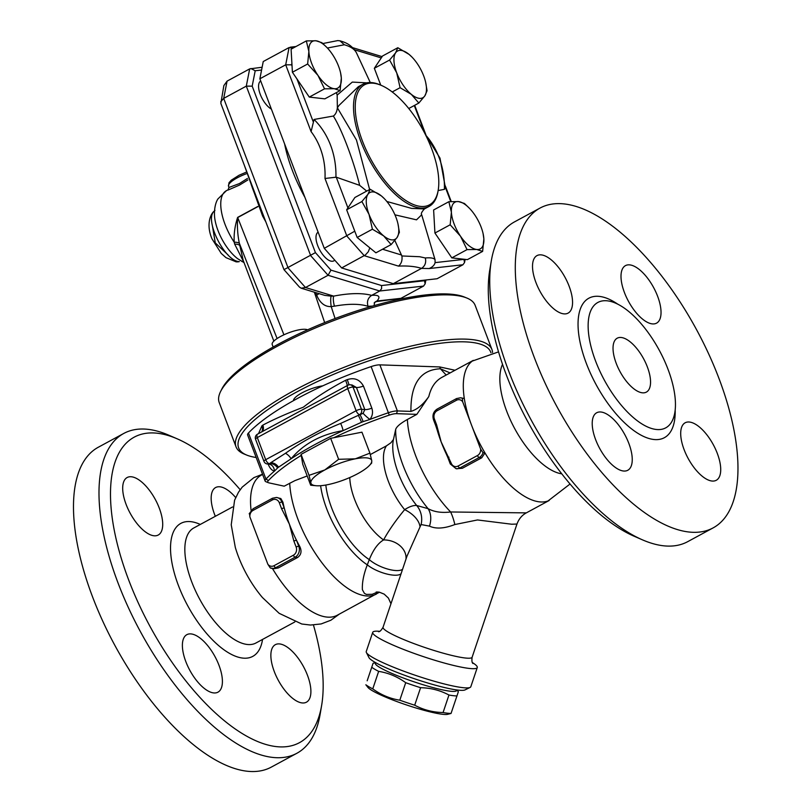 <?xml version="1.0" encoding="UTF-8"?>
<svg xmlns="http://www.w3.org/2000/svg" width="812" height="812" viewBox="0 0 812 812"><rect width="100%" height="100%" fill="white"/><g stroke="black" fill="none" stroke-linecap="round" stroke-linejoin="round"><path stroke-width="1.22" d="M621.292 337.508A30.643 13.439 -118.4 0 1 645.631 362.812A30.643 13.439 -118.4 0 1 646.382 392.105A30.643 13.439 -118.4 0 1 619.982 371.551A30.643 13.439 -118.4 0 1 617.201 338.198A30.643 13.439 -118.4 0 1 621.292 337.508M262.53 474.218L253.882 477.629L242.169 487.149L238.464 492.265L234.597 500.192L231.227 524.796L235.307 547.41A65.376 28.664 61.6 0 0 249.325 579.068A65.376 28.664 61.6 0 0 262.459 597.551L279.145 613.314L301.78 624.002L310.488 625.047L321.136 623.941L330.86 620.236L339.304 614.136M262.611 474.431L261.403 475.091A79.677 34.926 61.6 0 0 251.091 510.312M272.416 568.451A79.677 34.926 61.6 0 0 337.284 615.222L379.488 592.192M313.442 625.017A173.666 76.125 -118.4 0 1 321.623 705.496A173.666 76.125 -118.4 0 1 159 642.119A173.666 76.125 -118.4 0 1 157.284 433.222A173.666 76.125 -118.4 0 1 177.26 438.856A173.666 76.125 -118.4 0 1 240.169 489.707M307.484 675.32A32.693 14.332 -118.4 0 1 306.439 702.187A32.693 14.332 -118.4 0 1 278.272 680.253A32.693 14.332 -118.4 0 1 275.319 644.687A32.693 14.332 -118.4 0 1 307.484 675.32M213.597 692.91A32.693 14.332 -118.4 0 1 187.633 665.921A32.693 14.332 -118.4 0 1 186.831 634.679A32.693 14.332 -118.4 0 1 214.997 656.603A32.693 14.332 -118.4 0 1 217.961 692.169A32.693 14.332 -118.4 0 1 213.597 692.91M126.104 504.394A32.693 14.332 -118.4 0 1 127.139 477.527A32.693 14.332 -118.4 0 1 155.305 499.461A32.693 14.332 -118.4 0 1 158.259 535.017A32.693 14.332 -118.4 0 1 126.104 504.394M215.332 516.3A32.693 14.332 -118.4 0 1 215.616 487.545A32.693 14.332 -118.4 0 1 219.981 486.804A32.693 14.332 -118.4 0 1 235.673 497.543M177.26 438.856L168.937 435.252A181.837 79.708 61.6 0 0 148.028 429.345A181.837 79.708 61.6 0 0 123.749 433.456A181.837 79.708 61.6 0 0 140.232 631.31A181.837 79.708 61.6 0 0 296.908 753.252A181.837 79.708 61.6 0 0 320.101 714.438L321.623 705.496M123.749 433.456L98.242 447.27A181.837 79.708 61.6 0 0 114.725 645.124A181.837 79.708 61.6 0 0 271.391 767.066L296.908 753.252M236.018 446.793L219.22 402.559A136.883 35.972 -20.8 0 1 220.57 391.567A136.883 35.972 -20.8 0 1 334.402 320.324A136.883 35.972 -20.8 0 1 466.829 298.024A136.883 35.972 -20.8 0 1 475.142 305.342L491.95 349.566A136.883 35.972 159.2 0 0 351.21 364.558A136.883 35.972 159.2 0 0 236.018 446.793A136.883 35.972 159.2 0 0 244.331 454.111L246.818 455.116A134.843 35.434 -20.8 0 1 336.067 373.297A134.843 35.434 -20.8 0 1 490.955 352.784M492.559 352.489A136.883 35.972 159.2 0 0 491.95 349.566M455.024 370.252L439.728 366.943L440.429 368.79L446.184 375.042M439.728 366.943L379.874 364.862A12.261 3.218 159.2 0 0 371.125 366.598A136.883 35.972 159.2 0 0 248.462 433.009A12.261 3.218 159.2 0 0 247.619 434.968L265.118 481.039A12.261 3.218 159.2 0 0 265.869 481.699L268.356 482.704A10.211 2.68 -20.8 0 1 268.427 480.531A134.843 35.434 -20.8 0 1 301.242 455.39L301.059 454.365L330.677 438.328L333.945 437.688A134.843 35.434 -20.8 0 1 389.263 415.105A10.211 2.68 -20.8 0 1 396.55 413.653L416.84 414.364L428.797 396.56C430.989 387.395 435.344 381.001 441.85 377.387L473.294 360.366M570.065 484.003L548.029 500.943A79.677 34.926 -118.4 0 1 484.997 452.954L483.018 452.731L480.623 449.056L471.63 425.376A79.677 34.926 61.6 0 0 484.997 452.954L481.749 457.785L462.373 468.27L456.131 468.737A8.171 7.024 -83.5 0 0 459.846 467.986L479.222 457.501A8.171 7.024 -83.5 0 0 483.018 452.731M462.322 398.266A8.171 7.024 -83.5 0 0 460.546 397.778L464.302 398.489A79.677 34.926 61.6 0 0 471.63 425.376L462.637 401.707L462.322 398.266L464.302 398.489A79.677 34.926 -118.4 0 1 472.3 361.076L498.527 351.88M502.526 364.375A65.376 28.664 61.6 0 0 517.64 433.781A65.376 28.664 61.6 0 0 561.782 473.822M491.341 260.682L489.819 269.625A173.666 76.125 61.6 0 0 527.709 421.509A173.666 76.125 61.6 0 0 634.182 536.255L642.505 539.868A181.837 79.708 -118.4 0 1 531.018 419.723A181.837 79.708 -118.4 0 1 491.341 260.682A181.837 79.708 -118.4 0 1 514.534 221.869L540.051 208.055A181.837 79.708 61.6 0 0 556.524 405.898A181.837 79.708 61.6 0 0 713.2 527.851A181.837 79.708 61.6 0 0 708.744 354.052A181.837 79.708 61.6 0 0 564.32 203.944A181.837 79.708 61.6 0 0 540.051 208.055M713.2 527.851L687.693 541.665A181.837 79.708 -118.4 0 1 642.505 539.868M607.366 300.836A71.304 31.262 61.6 0 0 600.748 301.282A71.304 31.262 61.6 0 0 598.16 367.4A71.304 31.262 61.6 0 0 656.218 429.467A71.304 31.262 61.6 0 0 668.296 426.067A71.304 31.262 61.6 0 0 662.49 356.519A71.304 31.262 61.6 0 0 607.366 300.836M541.34 254.887A32.693 14.332 -118.4 0 1 567.304 281.865A32.693 14.332 -118.4 0 1 568.096 313.117A32.693 14.332 -118.4 0 1 563.731 313.848A32.693 14.332 -118.4 0 1 537.767 286.869A32.693 14.332 -118.4 0 1 536.976 255.618A32.693 14.332 -118.4 0 1 541.34 254.887M595.632 439.637A32.693 14.332 -118.4 0 1 596.668 412.77A32.693 14.332 -118.4 0 1 628.833 443.393A32.693 14.332 -118.4 0 1 627.788 470.26A32.693 14.332 -118.4 0 1 595.632 439.637M711.911 481.019A32.693 14.332 -118.4 0 1 685.947 454.03A32.693 14.332 -118.4 0 1 685.145 422.788A32.693 14.332 -118.4 0 1 689.51 422.047A32.693 14.332 -118.4 0 1 715.473 449.036A32.693 14.332 -118.4 0 1 716.275 480.278A32.693 14.332 -118.4 0 1 711.911 481.019M657.618 296.268A32.693 14.332 -118.4 0 1 656.583 323.135A32.693 14.332 -118.4 0 1 624.418 292.503A32.693 14.332 -118.4 0 1 625.453 265.636A32.693 14.332 -118.4 0 1 657.618 296.268M450.092 372.921L440.429 368.79C420.443 369.653 410.608 383.853 410.923 411.4C417.206 409.522 423.164 404.569 428.797 396.56M410.923 411.4L397.372 410.933A12.261 3.218 159.2 0 0 388.623 412.669A136.883 35.972 159.2 0 0 369.886 419.459C372.505 416.048 373.155 412.293 371.845 408.182L363.441 386.065C359.757 379.478 354.357 377.336 347.242 379.64A8.171 0.518 -111.8 0 1 348.987 384.837M293.538 400.61A19.407 5.105 -20.8 0 1 303.343 392.166A19.407 5.105 -20.8 0 1 322.77 385.852M256.166 457.481A134.843 35.434 -20.8 0 1 246.818 455.116M249.568 513.458L249.883 516.899L258.876 540.579L267.869 564.249L270.254 567.923A8.171 7.024 -83.5 0 0 272.04 568.41A8.171 7.024 -83.5 0 0 275.755 567.659L295.142 557.174A8.171 7.024 -83.5 0 0 298.796 546.303L296.542 540.356A2.04 0.538 159.2 0 0 293.883 541.117L296.147 547.055A6.131 5.268 96.5 0 1 293.396 555.215L274.02 565.7A6.131 5.268 96.5 0 1 267.869 564.249M249.883 516.899A6.131 5.268 96.5 0 1 253.019 510.423L272.396 499.928A6.131 5.268 96.5 0 1 279.348 502.831L281.602 508.779A2.04 0.538 -20.8 0 1 284.251 508.018A79.677 34.926 61.6 0 0 289.356 524.075A79.677 34.926 61.6 0 0 296.542 540.356A79.677 34.926 61.6 0 0 299.719 546.405C301.962 551.074 301.272 554.748 297.659 557.458L278.283 567.953L274.304 568.664L270.254 567.923M281.602 508.779L289.356 524.075L293.883 541.117M434.369 418.901A2.04 0.538 -20.8 0 0 433.496 419.743L435.75 425.681A2.04 0.538 -20.8 0 1 436.623 424.838L434.369 418.901A6.131 5.268 96.5 0 1 437.11 410.74L456.486 400.255A6.131 5.268 96.5 0 1 462.637 401.707M448.904 457.176A2.04 0.538 159.2 0 0 448.031 458.019L450.295 463.967A2.04 0.538 -20.8 0 1 451.167 463.124L441.149 441.88A79.677 34.926 -118.4 0 1 437.221 430.147L435.75 425.681M448.031 458.019L446.367 454.152A79.677 34.926 -118.4 0 1 441.149 441.88L436.623 424.838M282.921 502.181L281.997 502.08A8.171 7.024 -83.5 0 0 276.456 497.451L280.83 498.548L282.921 502.181A79.677 34.926 61.6 0 0 284.251 508.018L281.997 502.08A2.04 0.538 159.2 0 0 279.348 502.831M442.55 714.276A42.904 5.329 -161.4 0 1 400.326 702.806A42.904 5.329 -161.4 0 1 368.11 687.622L365.847 684.77A48.009 5.958 18.6 0 0 372.759 688.88C381.031 694.879 390.044 698.655 399.808 700.198A48.009 5.958 18.6 0 0 414.699 705.202C423.407 709.881 432.857 712.327 443.068 712.54A48.009 5.958 18.6 0 0 447.574 713.21A48.009 5.958 18.6 0 0 451.046 713.454L447.503 714.357A42.904 5.329 -161.4 0 1 442.55 714.276M367.176 680.791L373.073 663.282L367.176 680.791M456.801 689.946L456.598 690.525A42.904 5.329 18.6 0 1 450.315 691.215A42.904 5.329 18.6 0 1 403.777 678.172A42.904 5.329 18.6 0 1 375.276 663.15L375.469 662.572L373.073 663.282M458.272 691.966L456.943 695.935A48.009 5.958 -161.4 0 1 453.472 695.701A48.009 5.958 -161.4 0 1 448.965 695.031C440.256 690.362 430.796 687.916 420.596 687.693A48.009 5.958 -161.4 0 1 405.706 682.689C397.433 676.68 388.42 672.915 378.656 671.372A48.009 5.958 -161.4 0 1 371.744 667.261M378.656 671.372L372.759 688.88M405.706 682.689L399.808 700.198M420.596 687.693L414.699 705.202M448.965 695.031L443.068 712.54M456.943 695.935L451.046 713.454M473.051 663.536L473.051 663.536C471.975 662.927 471.66 660.826 472.117 657.253A46.994 5.836 -161.4 0 1 425.721 647.783A46.994 5.836 -161.4 0 1 383.051 627.26L406.974 556.19L421.083 524.542A20.432 18.93 90 0 0 416.657 505.48A54.171 23.751 61.6 0 1 393.231 440.54L395.688 429.365C396.642 426.584 400.539 423.296 407.38 419.479L416.84 414.364M549.166 500.496L526.308 512.88L450.64 511.976C441.677 513.062 434.156 511.956 428.066 508.657L416.657 505.48C413.42 505.226 409.41 506.607 404.64 509.642C395.627 520.593 388.603 530.693 383.589 539.929C378.016 543.167 373.246 549.734 369.298 559.63L367.298 564.847C363.634 574.399 362 582.701 362.396 589.745L364.436 593.399L366.466 594.425L372.2 594.282L377.864 591.958M401.087 573.668A20.432 6.77 21 0 1 386.268 573.871A20.432 6.77 21 0 1 367.298 564.847A64.361 28.217 61.6 0 1 320.608 485.708M402.569 569.283A20.432 7.186 22.2 0 1 387.436 568.989A20.432 7.186 22.2 0 1 369.298 559.63A59.246 25.974 61.6 0 1 325.825 485.038M405.99 559.113A20.432 16.179 11.5 0 0 383.589 539.929A46.994 20.604 61.6 0 1 349.769 477.547M419.885 526.125A20.432 11.398 29.6 0 0 404.64 509.642A46.994 20.604 61.6 0 1 386.441 445.849L390.907 442.784L393.394 439.586M421.083 524.542L429.477 526.125A20.432 15.235 115.7 0 0 428.066 508.657A70.705 30.998 61.6 0 1 395.688 429.365M429.477 526.125C435.902 529.119 444.357 528.592 454.842 524.542A20.432 5.623 76.6 0 0 450.64 511.976A79.677 34.926 61.6 0 1 407.38 419.479M454.842 524.542L477.486 519.954L511.631 524.217L516.97 524.044C518.858 518.939 521.974 515.214 526.308 512.88M370.313 454.578L386.441 445.849M268.356 482.704A10.211 2.68 -20.8 0 0 268.782 482.835L284.21 486.175L294.888 480.633L307.19 475.964M379.569 631.32A55.165 6.851 18.6 0 0 372.718 632.335A55.165 6.851 18.6 0 0 422.808 656.431A55.165 6.851 18.6 0 0 477.273 667.545A55.165 6.851 18.6 0 0 472.432 662.592M366.385 652.503L368.952 657.578A51.075 6.344 18.6 0 0 415.206 679.005A51.075 6.344 18.6 0 0 465.012 689.916L470.128 687.429A55.165 6.851 -161.4 0 1 416.343 675.645A55.165 6.851 -161.4 0 1 366.385 652.503A55.165 6.851 -161.4 0 1 366.242 651.549L372.718 632.335M477.273 667.545L470.808 686.759A55.165 6.851 -161.4 0 1 470.128 687.429M333.945 437.688L361.949 432.177L369.917 453.147L371.754 460.708L371.591 463.033M310.702 485.221L310.854 482.886A32.439 8.526 159.2 0 0 315.99 485.718L310.702 485.221L302.734 464.241L301.242 455.39M307.575 329.834A19.407 5.105 159.2 0 0 305.688 329.337A19.407 5.105 159.2 0 0 284.342 334.615A19.407 5.105 159.2 0 0 272.203 344.532L273.147 347.028M315.99 485.718A32.439 8.526 159.2 0 0 327.337 484.754A32.439 8.526 159.2 0 0 357.777 473.66A32.439 8.526 159.2 0 0 369.47 465.398A32.439 8.526 159.2 0 0 371.754 460.708A32.439 8.526 159.2 0 0 355.27 458.841L369.917 453.147M309.027 475.335L324.83 469.935A32.439 8.526 159.2 0 0 310.854 482.886L309.027 475.335L301.059 454.365M338.634 459.298L355.27 458.841A32.439 8.526 159.2 0 0 324.83 469.935L338.634 459.298L330.677 438.328M466.829 298.024L464.342 297.009A134.843 35.434 159.2 0 0 333.894 318.984A134.843 35.434 159.2 0 0 221.767 389.161L220.57 391.567M268.417 464.099A8.171 2.152 -20.8 0 1 268.224 464.291C269.838 468.23 271.908 470.513 274.446 471.133L277.602 467.945A8.171 6.06 51.7 0 0 269.543 463.642L270.538 462.87A8.171 5.999 -127.9 0 1 278.536 467.204L291.061 458.8C303.668 443.768 321.014 434.379 343.1 430.634L361.533 422.27A8.171 0.619 68 0 0 358.254 415.379L340.583 423.448C320.567 431.517 302.186 441.464 285.448 453.309L270.538 462.87A145.064 38.123 159.2 0 0 269.543 463.642M350.266 384.786A4.09 4.09 0 0 0 347.861 385.253A4.09 1.786 61.6 0 0 347.729 388.603A4.09 1.076 -20.8 0 1 353.037 387.091A4.09 3.512 -83.5 0 0 350.266 384.786L352.103 384.989L356.427 387.476L364.832 409.593L363.116 413.278L359.98 414.678A8.171 0.518 -111.8 0 1 363.167 421.621L369.886 419.459A8.171 0.995 -140.8 0 1 363.116 413.278M347.242 379.64A136.883 35.972 159.2 0 0 345.618 380.29A8.171 0.619 -112 0 1 347.323 385.538M345.618 380.29C330.19 388.309 316.101 397.271 303.343 407.188C287.407 413.318 273.908 419.286 262.844 425.112A8.171 5.999 -127.9 0 1 262.489 431.476M257.434 434.217A4.09 4.09 0 0 0 255.557 439.251A4.09 1.076 -20.8 0 1 257.302 437.566A4.09 1.786 -118.4 0 1 257.434 434.217L339.548 389.75M262.844 425.112A136.883 35.972 159.2 0 0 261.911 425.843A8.171 6.06 -128.3 0 1 261.758 431.872M261.911 425.843L258.541 433.608M361.533 422.27A137.248 36.063 -20.8 0 1 363.167 421.621M277.602 467.945A137.248 36.063 -20.8 0 1 278.536 467.204M340.583 423.448A8.171 2.101 74.7 0 1 343.1 430.634A136.883 35.972 159.2 0 0 291.061 458.8A8.171 4.76 -134.1 0 0 285.448 453.309M270.081 464.403L269.361 464.22A8.171 6.526 100.5 0 0 269.178 464.19L269.361 464.22A8.171 6.526 100.5 0 1 274.446 471.133A136.883 35.972 159.2 0 0 265.96 479.08A12.261 3.218 159.2 0 0 265.118 481.039M334.859 260.287L333.773 260.875A16.341 7.166 -118.4 0 1 319.745 250.005A16.341 7.166 -118.4 0 1 318.131 232.171M271.381 109.092A16.341 7.166 -118.4 0 1 260.276 94.405A16.341 7.166 -118.4 0 1 260.713 81.017M397.981 223.95L399.382 232.273L397.139 237.408A26.563 11.642 61.6 0 0 397.931 223.706A26.563 11.642 61.6 0 0 396.002 217.423A26.563 11.642 61.6 0 0 384.391 198.717A26.563 11.642 61.6 0 0 381.376 195.915L384.299 198.615M367.887 194.383L370.13 189.247L381.376 195.915A26.563 11.642 61.6 0 0 367.887 194.383A26.563 11.642 61.6 0 0 369.024 214.368L361.888 201.549L367.887 194.383M391.14 244.574L383.65 235.876A26.563 11.642 61.6 0 0 397.139 237.408L391.14 244.574L375.905 252.826L357.158 237.469L346.653 209.8L361.888 201.549M372.403 229.217L369.024 214.368A26.563 11.642 61.6 0 0 383.65 235.876L372.403 229.217L357.158 237.469M340.573 72.816L341.324 78.043L340.106 90.599L334.189 88.701A26.563 11.642 61.6 0 0 341.324 78.043A26.563 11.642 61.6 0 0 340.512 72.552A26.563 11.642 61.6 0 0 332.22 54.089A26.563 11.642 61.6 0 0 326.972 47.563A26.563 11.642 61.6 0 0 315.99 40.783L321.907 42.681L326.972 47.563M324.526 88.833L317.959 75.394A26.563 11.642 61.6 0 0 334.189 88.701L324.526 88.833L309.291 97.085L292.401 72.248L291.092 49.167L306.327 40.915L315.99 40.783A26.563 11.642 61.6 0 0 308.864 51.44A26.563 11.642 61.6 0 0 317.959 75.394L307.647 63.996L308.864 51.44L306.327 40.915M411.339 94.365L400.093 87.696L396.713 72.847A26.563 11.642 61.6 0 0 411.339 94.365A26.563 11.642 61.6 0 0 424.828 95.887L418.83 103.053L411.339 94.365M389.587 60.037L395.576 52.871A26.563 11.642 61.6 0 0 396.713 72.847L389.587 60.037L374.342 68.289L381.275 57.916L382.574 55.977L397.819 47.725L409.065 54.394A26.563 11.642 61.6 0 0 395.576 52.871L397.819 47.725M425.671 82.438L427.071 90.751L424.828 95.887A26.563 11.642 61.6 0 0 425.62 82.195A26.563 11.642 61.6 0 0 423.691 75.902A26.563 11.642 61.6 0 0 412.08 57.195A26.563 11.642 61.6 0 0 409.065 54.394L411.988 57.094M346.653 209.8L354.885 197.499L370.13 189.247M309.291 97.085L324.861 98.851L340.106 90.599M408.751 108.514L418.83 103.053M392.216 91.959L400.093 87.696M380.747 85.138L374.342 68.289M292.401 72.248L307.647 63.996M394.936 214.825L416.515 219.839L421.692 214.774L435.039 259.688C433.953 258.074 430.715 257.495 425.326 257.983L419.682 256.724L401.889 255.963L394.825 240.464M366.719 191.094L359.665 185.349L336.259 177.178L324.993 178.478L346.876 236.089L364.253 255.699L398.489 266.113C401.372 263.748 402.498 260.358 401.889 255.963M324.993 178.478A67.477 57.997 96.5 0 0 311.087 131.615L314.051 119.465L333.336 116.045C335.559 114.502 336.899 111.762 337.366 107.823L337.173 95.116L336.412 92.598M323.521 44.142L323.064 43.493L337.701 40.6L339.934 40.803C343.192 41.828 350.967 43.594 356.366 52.648L370.272 82.53M451.391 212.226L448.853 201.711L458.516 201.579A26.563 11.642 61.6 0 0 451.391 212.226A26.563 11.642 61.6 0 0 460.485 236.19L450.173 224.782L451.391 212.226M464.434 203.467L469.498 208.349A26.563 11.642 61.6 0 0 458.516 201.579L464.434 203.467M483.089 233.612L483.85 238.829A26.563 11.642 61.6 0 0 483.038 233.348A26.563 11.642 61.6 0 0 474.746 214.875A26.563 11.642 61.6 0 0 469.498 208.349M476.715 249.487L467.052 249.619L460.485 236.19A26.563 11.642 61.6 0 0 476.715 249.487A26.563 11.642 61.6 0 0 483.85 238.829L482.632 251.385L476.715 249.487M482.632 251.385L467.387 259.637L451.817 257.871L467.052 249.619M451.817 257.871L434.927 233.034L450.173 224.782M434.927 233.034L433.618 209.963L448.853 201.711M425.133 134.01L439.992 158.127L445.301 187.166L444.418 189.338L438.135 190.556M435.039 259.688L435.1 262.621C434.461 265.148 432.471 267.128 429.152 268.549L421.499 268.386C425.082 265.991 426.351 262.52 425.326 257.983M293.254 47.999L289.082 47.553L263.24 61.539L259.87 78.794L324.272 248.33L341.649 267.94L393.292 283.662L437.1 278.739L462.941 264.753L429.152 268.549M304.886 197.316A93.573 41.016 -118.4 0 1 284.616 143.957M373.621 83.24A68.238 29.912 -118.4 0 1 381.467 85.453A68.238 29.912 -118.4 0 1 423.306 130.539A68.238 29.912 -118.4 0 1 438.196 190.221A68.238 29.912 -118.4 0 1 374.291 165.323A68.238 29.912 -118.4 0 1 373.621 83.24M381.467 85.453L380.219 84.915A69.467 30.45 61.6 0 0 372.231 82.651A69.467 30.45 61.6 0 0 362.954 84.225A69.467 30.45 61.6 0 0 389.08 188.09A69.467 30.45 61.6 0 0 429.112 206.4A69.467 30.45 61.6 0 0 437.962 191.571L438.196 190.221M369.622 189.521L356.468 140.009L337.386 107.813L338.98 105.448L358.275 86.762L362.954 84.225M421.692 214.774C420.768 213.891 421.672 211.942 424.422 208.928L411.542 208.379L386.837 201.477M259.87 78.794L285.702 64.808L291.589 64.818L291.894 63.275M324.272 248.33L354.783 231.197M393.292 283.662L421.499 268.386C415.541 266.438 407.878 265.676 398.489 266.113M339.934 40.803L344.339 44.772C350.571 46.517 354.621 49.207 356.468 52.851M344.339 44.772L327.419 48.02M366.74 82.854L352.296 82.093L337.173 95.116M463.906 259.241L464.535 262.53L462.941 264.753M369.846 247.863L368.252 251.821L365.37 254.978L341.649 267.94M333.336 116.045C341.649 129.088 353.443 160.137 359.665 185.349M273.847 341.111L243.235 260.51L239.804 245.447A8.171 3.37 -9.5 0 0 234.668 244.118L244.026 262.57M244.036 262.621L237.53 258.612A33.86 14.839 -118.4 0 1 214.52 216.114C213.982 205.669 217.048 200.209 217.9 198.981L226.315 190.739A40.864 17.915 -118.4 0 0 234.211 242.199A8.171 2.943 172.5 0 1 239.337 243.265C237.581 234.729 237.033 226.162 237.703 217.555A8.171 3.583 61.6 0 0 237.642 217.393C234.891 225.807 233.744 234.079 234.211 242.199L234.668 244.118M277.105 338.543L239.337 243.265M262.124 67.244L249.68 68.888L227.076 81.129L223.868 85.575L220.844 103.418L283.987 269.645L299.435 287.072L301.171 288.189L305.474 287.519L333.691 296.116A8.171 2.152 -101.3 0 0 334.432 306.175C348.47 303.637 359.665 303.678 368.019 306.297C366.679 301.597 367.887 297.953 371.652 295.375C362.122 292.817 349.464 293.061 333.691 296.116L331.195 296.167A8.171 1.472 -95.5 0 0 331.215 306.591L334.432 306.175M375.438 301.973L377.052 301.364A8.171 7.612 62.4 0 0 375.438 301.973L374.17 302.957M377.052 301.364L376.991 301.019A8.171 7.623 41.6 0 0 374.494 302.612M368.019 306.297L372.546 306.073M331.195 296.167L324.861 295.395M319.055 293.629A8.171 2.304 -20.2 0 1 316.629 295.091C319.979 303.049 324.841 306.875 331.215 306.591L335.072 318.537M315.746 292.624L316.629 295.091M283.926 334.808L237.703 217.555L257.901 206.624M249.68 68.888L246.3 86.143L310.702 255.678L328.078 275.278L379.732 291L371.652 295.375C378.991 294.726 380.777 296.603 376.991 301.019L400.935 298.329L423.539 286.088L425.133 283.865L424.473 280.729L381.549 285.54L330.941 270.132L315.432 252.633L252.187 86.153L255.201 70.756L261.576 70.035M330.941 270.132L328.078 275.278L305.474 287.519L288.098 267.919L223.696 98.384L227.076 81.129M376.859 301.516L400.935 298.329M324.668 322.597L314.345 292.198M228.091 190.038L239.53 185.075L247.853 179.959M246.239 173.798A20.432 5.369 -20.8 0 0 228.527 186.263L228.954 187.379L228.131 189.754L226.315 190.739M247.437 178.447L239.428 183.563L229.085 187.43M239.347 261.606C224.65 261.505 203.609 218.783 214.469 210.937C210.815 213.333 205.69 224.295 212.033 238.911L221.26 253.445L225.99 257.648L236.089 261.829L239.347 261.606A12.261 10.536 96.5 0 1 235.947 261.809M220.702 101.794L223.696 98.384L246.3 86.143L252.187 86.153M283.987 269.645L315.432 252.633M423.539 286.088L379.732 291L381.599 288.676L381.549 285.54M250.898 68.512L255.201 70.756M200.29 524.44A75.597 33.14 61.6 0 0 190.891 521.669A75.597 33.14 61.6 0 0 191.957 613.131A75.597 33.14 61.6 0 0 262.55 639.43M255.993 642.982A65.376 28.664 -118.4 0 1 199.661 599.124A65.376 28.664 -118.4 0 1 193.733 527.993L232.577 506.962M617.912 304.267A79.312 34.764 61.6 0 0 581.625 348.815A79.312 34.764 61.6 0 0 653.802 439.485A79.312 34.764 61.6 0 0 675.188 410.06M396.55 413.653L397.372 410.933L379.874 364.862M274.02 565.7A2.04 0.893 61.6 0 0 275.755 567.659L278.283 567.953M480.623 449.056A6.131 5.268 96.5 0 1 477.486 455.532A2.04 0.893 61.6 0 0 479.222 457.501L481.749 457.785M456.821 398.53A2.04 0.893 61.6 0 0 456.547 398.57A2.04 0.893 61.6 0 0 456.486 400.255M437.445 409.015A2.04 0.893 61.6 0 0 437.171 409.065A2.04 0.893 61.6 0 0 437.11 410.74M477.486 455.532L458.11 466.027A2.04 0.893 61.6 0 0 459.846 467.986L462.373 468.27M458.11 466.027A6.131 5.268 96.5 0 1 451.167 463.124M272.741 498.203A2.04 0.893 61.6 0 0 272.467 498.243A2.04 0.893 61.6 0 0 272.396 499.928M253.364 508.698A2.04 0.893 61.6 0 0 253.09 508.738A2.04 0.893 61.6 0 0 253.019 510.423M296.147 547.055A2.04 0.538 -20.8 0 1 298.796 546.303L299.719 546.405M293.396 555.215A2.04 0.893 61.6 0 0 295.142 557.174L297.659 557.458M289.711 483.191A79.677 34.926 61.6 0 0 323.43 564.695A79.677 34.926 61.6 0 0 376.382 594.049M259.272 204.583A93.421 40.955 -118.4 0 1 249.243 178.204M363.441 386.065A8.171 2.152 -20.8 0 1 356.427 387.476L353.037 387.091L361.441 409.207A4.09 1.076 159.2 0 0 356.133 410.72A4.09 1.786 61.6 0 0 359.604 414.638L359.98 414.678A145.064 38.123 159.2 0 0 358.254 415.379L359.604 414.638A4.09 3.512 -83.5 0 0 361.441 409.207L364.832 409.593A8.171 2.152 159.2 0 0 371.845 408.182M371.125 366.598L389.263 415.105M268.427 480.531L265.96 479.08L248.462 433.009M267.321 463.977A4.09 3.512 -83.5 0 0 269.178 463.601A4.09 1.786 -118.4 0 1 265.707 459.683A4.09 1.076 159.2 0 0 263.961 461.368A4.09 4.09 0 0 0 267.321 463.977L269.148 464.19M356.133 410.72L265.707 459.683L257.302 437.566L347.729 388.603L356.133 410.72M401.575 255.029L382.543 249.233M347.922 207.902L336.259 177.178M313.178 121.638L296.948 78.937M354.59 49.796L381.275 57.916M414.293 105.519L425.062 133.889M445.301 187.166L450.772 201.559M463.875 259.393L435.1 262.621M424.585 280.15L424.473 280.729M335.935 177.107A75.628 65.001 -83.5 0 0 314.051 119.465M311.087 131.615L285.702 64.808L289.082 47.553M425.64 135.025A75.628 65.001 96.5 0 1 444.418 189.338M292.046 66.026L291.589 64.818M257.82 206.461L237.642 217.393M212.439 226.071L215.281 242.889L228.06 254.917M255.993 642.972L294.837 621.951M460.546 397.778L456.547 398.57L437.171 409.065C433.405 411.603 432.187 415.155 433.496 419.743M450.295 463.967L456.131 468.737M249.182 513.773L253.09 508.738L272.467 498.243L276.456 497.451M456.791 689.977L458.354 691.702M390.968 603.752L388.39 598.058L384.177 594.13L379.275 592.151L376.189 592.019M472.117 657.253L516.96 524.055M383.051 627.26C381.234 630.396 379.722 631.878 378.504 631.706M369.47 465.398L371.754 462.952M244.605 165.993L262.621 216.083L265.828 221.859M339.294 389.892L347.861 385.253M263.961 461.368L255.557 439.251M397.931 223.706L398.053 224.244M425.62 82.195L425.742 82.722M424.422 208.928L429.112 206.4M352.733 47.685L382.137 56.637M414.688 105.306L425.914 134.863M445.291 185.867L451.239 201.528M465.154 259.383L464.535 262.53M290.3 47.177L295.944 46.538M374.109 305.627L374.586 302.44M301.171 288.189L324.922 295.416M228.527 186.263L229.004 182.751L231.227 180.223L239.073 175.24L245.894 172.317M242.595 261.393L241.834 261.484M214.469 210.937L214.957 210.349M425.133 283.865L425.894 279.998"/></g></svg>
